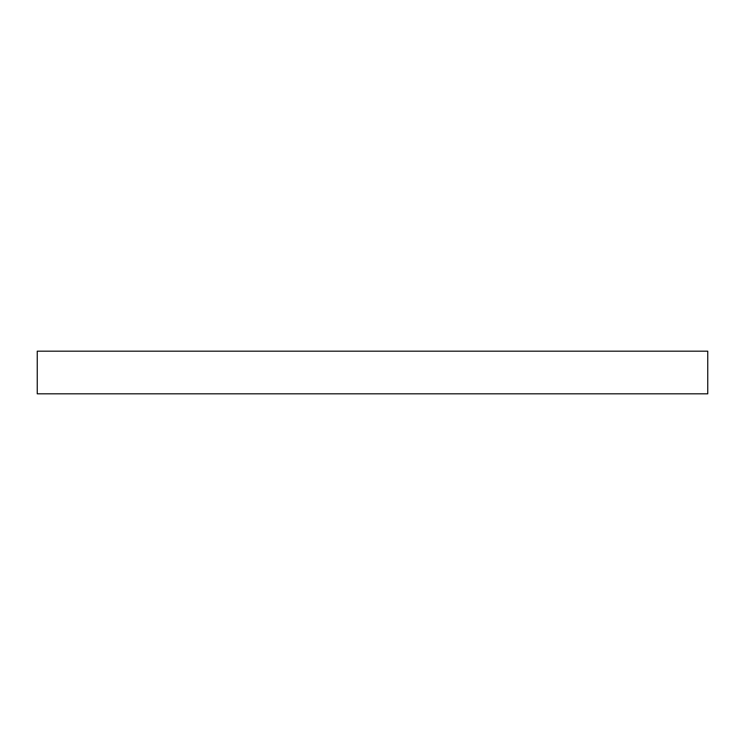 <?xml version="1.0" encoding="UTF-8"?>
<svg xmlns="http://www.w3.org/2000/svg" width="745" height="745" viewBox="0 0 745 745"><rect width="100%" height="100%" fill="white"/><g stroke="black" fill="none" stroke-linecap="round" stroke-linejoin="round"><path stroke-width="1.12" d="M707.75 351.184L37.25 351.184L37.25 393.816L707.75 393.816L707.75 351.184"/></g></svg>
